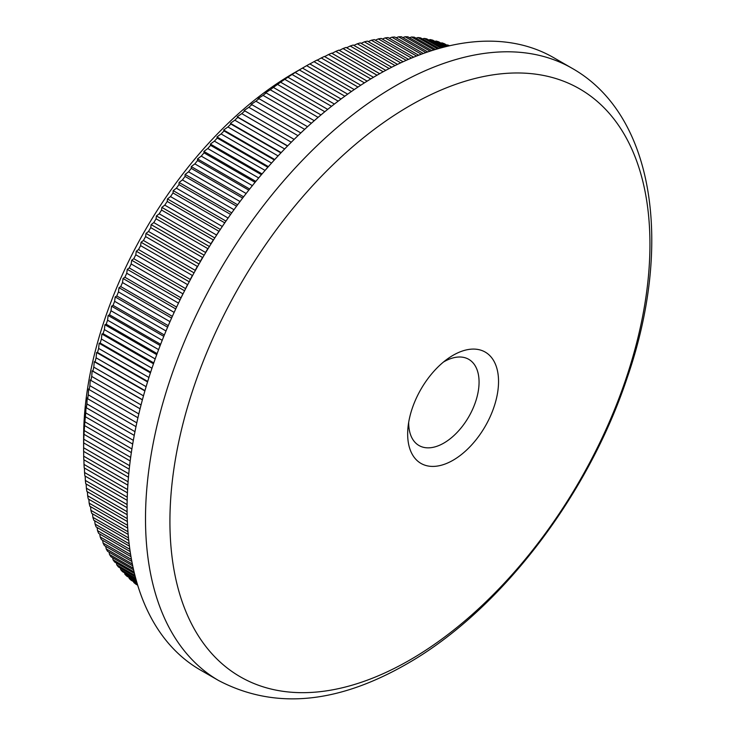 <?xml version="1.0" encoding="UTF-8"?>
<svg xmlns="http://www.w3.org/2000/svg" width="735" height="735" viewBox="0 0 735 735"><rect width="100%" height="100%" fill="white"/><g stroke="black" fill="none" stroke-linecap="round" stroke-linejoin="round"><path stroke-width="1.1" d="M453.1 355.281A64.267 37.099 -60 0 1 498.541 381.511A64.267 37.099 -60 0 1 453.1 460.22A64.267 37.099 -60 0 1 407.659 433.981A64.267 37.099 -60 0 1 407.98 427.568A64.267 37.099 -60 0 1 447.707 358.763A64.267 37.099 -60 0 1 453.1 355.281M408.688 422.267A49.769 28.729 120 0 0 418.996 445.52A49.769 28.729 120 0 0 443.876 443.058A49.769 28.729 120 0 0 476.39 399.206A49.769 28.729 120 0 0 468.755 359.332A49.769 28.729 120 0 0 443.876 361.795A49.769 28.729 120 0 0 443.471 362.033M409.928 105.684A339.423 195.969 120 0 0 169.923 521.4A339.423 195.969 120 0 0 409.928 659.966A339.423 195.969 120 0 0 649.942 244.259A339.423 195.969 120 0 0 409.928 105.684M128.754 473.818L83.625 447.762A312.494 180.415 120 0 0 83.615 449.572L83.615 437.628A297.859 171.972 -60 0 1 294.23 72.829L306.66 65.663A312.494 180.415 120 0 1 309.802 63.908L354.242 89.569M137.528 584.656L133.788 582.497A312.494 180.415 120 0 0 135.8 584.123L137.702 585.216M133.788 582.497L133.54 581.624M137.032 583.002L129.25 578.509A312.494 180.415 120 0 0 131.17 580.255L137.261 583.774M129.25 578.509L128.947 577.388M136.425 580.898L124.895 574.246A312.494 180.415 120 0 0 126.742 576.111L136.701 581.863M124.895 574.246L124.555 572.868M135.718 578.344L120.742 569.698A312.494 180.415 120 0 0 122.506 571.683L136.03 579.492M120.742 569.698L120.365 568.091M134.937 575.367L116.791 564.893A312.494 180.415 120 0 0 118.464 566.988L135.277 576.699M116.791 564.893L116.387 563.038M134.092 571.968L113.043 559.813A312.494 180.415 120 0 0 114.623 562.018L134.459 573.475M113.043 559.813L112.63 557.736M133.219 568.164L109.506 554.475A312.494 180.415 120 0 0 110.994 556.79L133.595 569.846M109.506 554.475L109.074 552.169M132.337 563.984L106.18 548.88A312.494 180.415 120 0 0 107.576 551.305L132.723 565.821M106.18 548.88L105.748 546.362M131.473 559.427L103.075 543.036A312.494 180.415 120 0 0 104.379 545.572L131.841 561.43M103.075 543.036L102.643 540.317M130.628 554.53L100.18 536.954A312.494 180.415 120 0 0 101.393 539.591L130.986 556.671M100.18 536.954L99.767 534.023M129.838 549.293L97.525 530.633A312.494 180.415 120 0 0 98.637 533.371L130.168 551.581M97.525 530.633L97.121 527.509M129.121 543.735L95.081 524.092A312.494 180.415 120 0 0 96.101 526.921L129.424 546.16M95.081 524.092L94.705 520.775M128.487 537.882L92.876 517.321A312.494 180.415 120 0 0 93.795 520.251L128.744 540.427M92.876 517.321L92.518 513.82M127.954 531.736L90.901 510.338A312.494 180.415 120 0 0 91.719 513.361L128.175 534.409M90.901 510.338L90.57 506.663M127.541 525.314L89.156 503.153A312.494 180.415 120 0 0 89.872 506.259L127.706 528.097M89.156 503.153L88.861 499.304M127.256 518.634L87.649 495.767A312.494 180.415 120 0 0 88.264 498.964L127.357 521.528M87.649 495.767L87.391 491.752M127.1 511.707L86.372 488.187A312.494 180.415 120 0 0 86.895 491.467L127.146 514.711M86.372 488.187L86.16 484.016M127.1 504.541L85.343 480.433A312.494 180.415 120 0 0 85.756 483.786L127.081 507.646M85.343 480.433L85.168 476.105M127.256 497.163L84.553 472.504A312.494 180.415 120 0 0 84.865 475.931L127.173 500.36M84.553 472.504L84.424 468.03M127.587 489.574L84.001 464.41A312.494 180.415 120 0 0 84.203 467.901L127.421 492.854M84.001 464.41L83.919 459.788M128.083 481.792L83.689 456.159A312.494 180.415 120 0 0 83.79 459.715L127.844 485.155M83.689 456.159L83.652 451.4M83.615 449.572A312.494 180.415 120 0 0 83.625 451.382L128.441 477.263M83.625 447.762L83.689 442.911A312.494 180.415 120 0 1 83.79 439.227L84.001 434.302A312.494 180.415 120 0 1 84.203 430.563L84.553 425.565A312.494 180.415 120 0 1 84.865 421.78L85.343 416.717A312.494 180.415 120 0 1 85.756 412.895L86.013 406.795L86.372 407.769A312.494 180.415 120 0 1 86.895 403.901L87.199 397.929L87.649 398.728A312.494 180.415 120 0 1 88.264 394.824L88.613 388.971L89.156 389.605A312.494 180.415 120 0 1 89.872 385.664L90.267 379.949L90.901 380.408A312.494 180.415 120 0 1 91.719 376.439L92.141 370.853L92.876 371.138A312.494 180.415 120 0 1 93.795 367.151L94.255 361.703L95.081 361.822A312.494 180.415 120 0 1 96.101 357.807L96.588 352.506L97.525 352.46A312.494 180.415 120 0 1 98.637 348.436L99.142 343.273L100.18 343.07A312.494 180.415 120 0 1 101.393 339.028L101.917 334.012L103.075 333.653A312.494 180.415 120 0 1 104.379 329.602L104.912 324.741L106.18 324.218A312.494 180.415 120 0 1 107.576 320.175L108.128 315.462L109.506 314.782A312.494 180.415 120 0 1 110.994 310.74L111.545 306.192L113.043 305.365A312.494 180.415 120 0 1 114.623 301.322L115.174 296.931L116.791 295.957A312.494 180.415 120 0 1 118.464 291.924L119.006 287.697L120.742 286.577A312.494 180.415 120 0 1 122.506 282.562L123.039 278.501L124.895 277.233A312.494 180.415 120 0 1 126.742 273.245L127.256 269.341L129.25 267.944A312.494 180.415 120 0 1 131.17 263.975L131.675 260.245L133.788 258.711A312.494 180.415 120 0 1 135.8 254.779L136.269 251.214L138.52 249.551A312.494 180.415 120 0 1 140.605 245.646L141.056 242.256L143.426 240.474A312.494 180.415 120 0 1 145.594 236.596L146.008 233.381L148.516 231.479A312.494 180.415 120 0 1 150.749 227.648L151.134 224.607L153.771 222.586A312.494 180.415 120 0 1 156.077 218.8L156.417 215.934L159.201 213.793A312.494 180.415 120 0 1 161.571 210.063L161.865 207.371L164.778 205.129A312.494 180.415 120 0 1 167.222 201.445L167.461 198.937L170.511 196.585A312.494 180.415 120 0 1 173.019 192.965L173.203 190.631L176.391 188.188A312.494 180.415 120 0 1 178.963 184.623L179.092 182.473L182.418 179.928A312.494 180.415 120 0 1 185.036 176.437L185.11 174.452L188.564 171.825A312.494 180.415 120 0 1 191.247 168.398L191.247 166.606L194.849 163.887A312.494 180.415 120 0 1 197.586 160.533L197.513 158.916L201.252 156.123A312.494 180.415 120 0 1 204.036 152.852L203.889 151.41L207.766 148.543A312.494 180.415 120 0 1 210.596 145.346L210.375 144.078L214.381 141.148A312.494 180.415 120 0 1 217.257 138.042L216.954 136.949L221.106 133.954A312.494 180.415 120 0 1 224.019 130.931L223.624 130.012L227.914 126.962A312.494 180.415 120 0 1 230.863 124.031L230.386 123.287L234.805 120.191A312.494 180.415 120 0 1 237.791 117.352L237.221 116.773L241.778 113.631A312.494 180.415 120 0 1 244.792 110.893L244.13 110.489L248.816 107.31A312.494 180.415 120 0 1 251.857 104.664L251.094 104.425L255.918 101.209A312.494 180.415 120 0 1 258.977 98.674L258.114 98.6L263.066 95.366A312.494 180.415 120 0 1 266.153 92.922L265.188 93.023L270.269 89.762A312.494 180.415 120 0 1 273.374 87.428L277.508 84.406A312.494 180.415 120 0 1 280.623 82.191L284.767 79.316A312.494 180.415 120 0 1 287.899 77.212L292.061 74.492A312.494 180.415 120 0 1 295.185 72.508L299.356 69.944A312.494 180.415 120 0 1 302.489 68.07L294.23 72.829M222.301 226.499L222.264 226.463A312.494 180.415 -60 0 1 224.763 222.843L173.019 192.965M219.067 231.36L167.222 201.445M216.623 235.099L216.522 235.007A312.494 180.415 -60 0 1 218.966 231.323M213.481 239.996L161.571 210.063M211.092 243.799L210.945 243.671A312.494 180.415 -60 0 1 213.325 239.941M208.033 248.752L156.077 218.8M205.699 252.61L205.524 252.454A312.494 180.415 -60 0 1 207.83 248.678M202.731 257.599L150.749 227.648M200.453 261.513L200.269 261.357A312.494 180.415 -60 0 1 202.502 257.526M197.568 266.557L145.594 236.596M195.354 270.498L195.179 270.342A312.494 180.415 -60 0 1 197.338 266.474M192.561 275.588L140.605 245.646M190.42 279.557L190.264 279.429A312.494 180.415 -60 0 1 192.35 275.524M187.71 284.702L135.8 254.779M185.652 288.68L185.542 288.589A312.494 180.415 -60 0 1 187.544 284.647M183.015 293.881L131.17 263.975M181.04 297.859L180.994 297.822A312.494 180.415 -60 0 1 182.923 293.853M178.495 303.123L126.742 273.245M218.718 680.582L200.287 669.952A353.471 204.082 -60 0 1 146.109 386.702A353.471 204.082 -60 0 1 377.027 75.218A353.471 204.082 -60 0 1 553.758 57.716L572.188 68.346A353.471 204.082 -60 0 0 395.448 85.857A353.471 204.082 -60 0 0 164.53 397.341A353.471 204.082 -60 0 0 218.718 680.582C274.137 709.56 336.713 704.084 406.427 664.164C499.561 611.364 587.623 496.584 626.992 378.36C673.012 245.949 655.05 115.276 572.188 68.346M344.844 96.202L299.356 69.944M347.683 94.163L302.489 68.07M341.058 98.986L295.185 72.508M338.201 101.136L292.061 74.492M334.397 104.058L287.899 77.212M331.522 106.309L284.767 79.316M327.7 109.377L280.623 82.191M324.824 111.729L277.508 84.406M320.984 114.926L273.374 87.428M318.099 117.37L270.269 89.762M314.268 120.705L266.153 92.922M311.383 123.25L263.066 95.366M307.542 126.714L258.977 98.674M304.667 129.36L255.918 101.209M300.835 132.943L251.857 104.664M297.969 135.681L248.816 107.31M294.156 139.393L244.792 110.893M291.299 142.222L241.778 113.631M287.504 146.054L237.791 117.352M284.665 148.975L234.805 120.191M280.899 152.917L230.863 124.031M278.078 155.93L227.914 126.962M274.339 159.982L224.019 130.931M271.546 163.078L221.106 133.954M267.843 167.249L217.257 138.042M265.078 170.419L214.381 141.148M261.421 174.691L210.596 145.346M258.683 177.944L207.766 148.543M255.073 182.317L204.036 152.852M252.371 185.643L201.252 156.123M248.807 190.117L197.586 160.533M246.151 193.507L194.849 163.887M242.642 198.073L191.247 168.398M240.023 201.537L188.564 171.825M236.578 206.186L185.036 176.437M234.006 209.714L182.418 179.928M230.615 214.445L178.963 184.623M228.098 218.038L176.391 188.188M222.264 226.463L170.511 196.585M216.522 235.007L164.778 205.129M210.945 243.671L159.201 213.793M205.524 252.454L153.771 222.586M200.269 261.357L148.516 231.479M195.179 270.342L143.426 240.474M190.264 279.429L138.52 249.551M185.542 288.589L133.788 258.711M180.994 297.822L129.25 267.944M176.611 307.092L124.895 277.233M174.149 312.384L122.506 282.562M172.339 316.362L120.742 286.577M169.987 321.673L118.464 291.924M168.26 325.669L116.791 295.957M166.009 330.989L114.623 301.322M164.355 334.985L113.043 305.365M162.214 340.305L110.994 310.74M160.643 344.311L109.506 314.782M158.604 349.63L107.576 320.175M157.115 353.627L106.18 324.218M155.186 358.937L104.379 329.602M153.78 362.925L103.075 333.653M151.97 368.226L101.393 339.028M150.647 372.204L100.18 343.07M148.939 377.478L98.637 348.436M147.707 381.437L97.525 352.46M146.118 386.683L96.101 357.807M144.96 390.616L95.081 361.822M143.481 395.834L93.795 367.151M142.415 399.748L92.876 371.138M141.056 404.921L91.719 376.439M140.073 408.798L90.901 380.408M138.823 413.924L89.872 385.664M137.932 417.765L89.156 389.605M136.802 422.846L88.264 394.824M135.984 426.64L87.649 398.728M134.964 431.656L86.895 403.901M134.248 435.405L86.372 407.769M133.338 440.366L85.756 412.895M132.695 444.059L85.343 416.717M131.905 448.947L84.865 421.78M131.345 452.585L84.553 425.565M130.665 457.39L84.203 430.563M130.187 460.964L84.001 434.302M129.617 465.687L83.79 439.227M129.222 469.196L83.689 442.911M449.581 45.763A312.494 180.415 120 0 0 447.587 44.936L449.177 45.855M448.414 46.029L444.381 43.705A312.494 180.415 120 0 0 441.937 42.841L447.734 46.186M446.705 46.434L438.648 41.785A312.494 180.415 120 0 0 436.14 41.05L445.833 46.645M444.546 46.966L432.768 40.168A312.494 180.415 120 0 0 430.195 39.571L443.481 47.242M441.946 47.646L426.741 38.863A312.494 180.415 120 0 0 424.123 38.404L440.706 47.977M438.942 48.464L420.595 37.871A312.494 180.415 120 0 0 417.912 37.54L437.536 48.868M435.552 49.456L414.31 37.191A312.494 180.415 120 0 0 411.572 36.989L433.99 49.925M431.803 50.614L407.907 36.814A312.494 180.415 120 0 0 405.123 36.75L430.085 51.165M427.715 51.955L401.393 36.75A312.494 180.415 120 0 0 398.563 36.823L425.868 52.589M423.323 53.49L394.778 37.007A312.494 180.415 120 0 0 391.902 37.209L421.339 54.206M418.638 55.226L388.052 37.568A312.494 180.415 120 0 0 385.14 37.908L416.543 56.035M413.686 57.174L381.244 38.441A312.494 180.415 120 0 0 378.295 38.909L411.49 58.074M408.504 59.342L374.354 39.626A312.494 180.415 120 0 0 371.368 40.232L406.207 60.344M403.102 61.74L367.381 41.123A312.494 180.415 120 0 0 364.367 41.849L400.722 62.843M397.497 64.368L360.343 42.915A312.494 180.415 120 0 0 357.302 43.788L395.035 65.571M391.718 67.234L353.241 45.028A312.494 180.415 120 0 0 350.182 46.02L389.183 68.539M385.774 70.349L346.084 47.435A312.494 180.415 120 0 0 343.006 48.556L383.183 71.754M379.692 73.693L338.89 50.136A312.494 180.415 120 0 0 335.785 51.395L377.046 75.209M373.481 77.294L331.65 53.15A312.494 180.415 120 0 0 328.536 54.528L370.78 78.911M367.16 81.144L324.392 56.448A312.494 180.415 120 0 0 321.259 57.955L364.422 82.862M360.747 85.232L317.097 60.031A312.494 180.415 120 0 0 313.974 61.666L357.963 87.061M351.44 91.507L306.66 65.663M309.876 63.954L313.974 61.666M317.272 60.132L321.259 57.955M324.649 56.595L328.536 54.528M332.009 53.352L335.785 51.395M339.34 50.403L343.006 48.556M346.635 47.747L350.182 46.02M353.884 45.395L357.302 43.788M361.087 43.356L364.367 41.849M368.235 41.61L371.368 40.232M375.309 40.186L378.295 38.909M382.319 39.065L385.14 37.908M389.247 38.257L391.902 37.209M396.082 37.761L398.563 36.823M402.826 37.577L405.123 36.75M409.469 37.715L411.572 36.989M416.001 38.165L417.912 37.54M422.423 38.927L424.123 38.404M428.725 40.002L430.195 39.571M434.89 41.399L436.14 41.05M440.936 43.099L441.937 42.841M446.834 45.12L447.587 44.936M142.388 399.858L92.141 370.853M144.878 390.928L94.255 361.703M147.551 381.924L96.588 352.506M150.427 372.875L99.142 343.273M153.486 363.779L101.917 334.012M156.739 354.656L104.912 324.741M160.175 345.514L108.128 315.462M163.795 336.354L111.545 306.192M167.608 327.204L115.174 296.931M171.586 318.053L119.006 287.697M175.748 308.93L123.039 278.501M180.075 299.834L127.256 269.341M184.577 290.784L131.675 260.245M189.235 281.79L136.269 251.214M194.049 272.86L141.056 242.256M199.02 263.994L146.008 233.381M204.146 255.21L151.134 224.607M209.401 246.519L156.417 215.934M214.795 237.938L161.865 207.371M220.325 229.458L167.461 198.937M225.976 221.097L173.203 190.631M231.736 212.865L179.092 182.473M237.616 204.771L185.11 174.452M243.597 196.824L191.247 166.606M249.67 189.024L197.513 158.916M255.826 181.389L203.889 151.41M262.073 173.929L210.375 144.078M268.385 166.634L216.954 136.949M274.752 159.532L223.624 130.012M281.183 152.614L230.386 123.287M287.661 145.898L237.221 116.773M294.165 139.374L244.13 110.489"/></g></svg>
